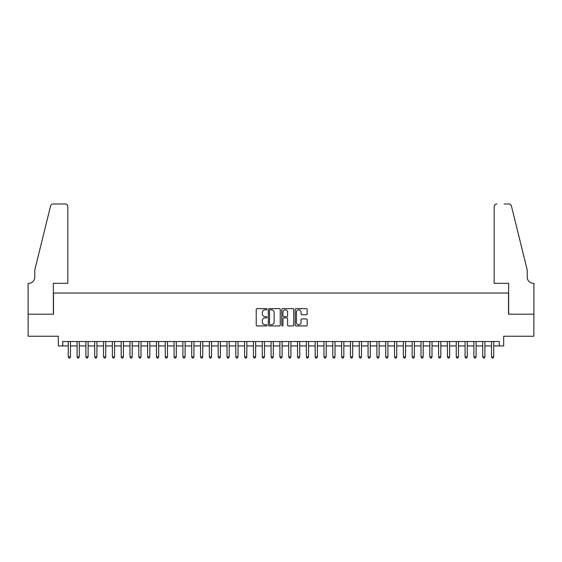 <?xml version="1.0" encoding="UTF-8"?>
<svg xmlns="http://www.w3.org/2000/svg" width="562" height="562" viewBox="0 0 562 562"><rect width="100%" height="100%" fill="white"/><g stroke="black" fill="none" stroke-linecap="round" stroke-linejoin="round"><path stroke-width="0.84" d="M266.894 309.233A0.604 0.604 0 0 0 266.283 308.629L257.087 308.629A0.864 0.864 0 0 0 256.223 309.493L256.223 325.075A0.864 0.864 0 0 0 257.087 325.939L266.283 325.939A0.604 0.604 0 0 0 266.894 325.335A0.604 0.604 0 0 0 266.283 324.731L265.095 324.731A2.768 2.768 0 0 1 262.328 321.963L262.328 320.663A2.768 2.768 0 0 1 265.095 317.895L266.283 317.895A0.604 0.604 0 0 0 266.894 317.284A0.604 0.604 0 0 0 266.283 316.68L265.095 316.68A2.768 2.768 0 0 1 262.328 313.912L262.328 312.613A2.768 2.768 0 0 1 265.095 309.845L266.283 309.845A0.604 0.604 0 0 0 266.894 309.233M306.297 314.734A0.864 0.864 0 0 0 307.161 313.87L307.161 309.493A0.864 0.864 0 0 0 306.297 308.629L296.083 308.629A0.864 0.864 0 0 0 295.219 309.493L295.219 325.075A0.864 0.864 0 0 0 296.083 325.939L306.297 325.939A0.864 0.864 0 0 0 307.161 325.075L307.161 319.799A0.864 0.864 0 0 0 306.297 318.928L301.927 318.928A0.864 0.864 0 0 0 301.056 319.799L301.056 322.412A2.318 2.318 0 0 1 298.745 324.731A2.318 2.318 0 0 1 296.427 322.412L296.427 312.156A2.318 2.318 0 0 1 298.745 309.845A2.318 2.318 0 0 1 301.056 312.156L301.056 313.87A0.864 0.864 0 0 0 301.927 314.734L306.297 314.734M62.754 345.946L62.754 341.534L499.246 341.534L499.246 345.946L503.657 345.946L503.657 336.245L533.858 336.245L533.858 314.2L508.505 314.2L508.505 293.034L53.495 293.034L53.495 314.2L28.142 314.2L28.142 336.245L58.343 336.245L58.343 345.946L68.269 345.946M280.241 309.493A0.864 0.864 0 0 0 279.377 308.629L269.163 308.629A0.864 0.864 0 0 0 268.299 309.493L268.299 325.075A0.864 0.864 0 0 0 269.163 325.939L279.377 325.939A0.864 0.864 0 0 0 280.241 325.075L280.241 309.493M282.623 308.629L292.837 308.629A0.864 0.864 0 0 1 293.701 309.493L293.701 325.075A0.864 0.864 0 0 1 292.837 325.939L288.468 325.939A0.864 0.864 0 0 1 287.596 325.075L287.596 318.759A0.864 0.864 0 0 0 286.732 317.895L283.838 317.895A0.864 0.864 0 0 0 282.967 318.759L282.967 325.335A0.604 0.604 0 0 1 282.363 325.939A0.604 0.604 0 0 1 281.759 325.335L281.759 309.493A0.864 0.864 0 0 1 282.623 308.629M70.468 345.946L77.085 345.946M79.291 345.946L85.902 345.946M88.108 345.946L94.718 345.946M96.924 345.946L103.534 345.946M105.74 345.946L112.358 345.946M114.564 345.946L121.174 345.946M123.38 345.946L129.991 345.946M132.196 345.946L138.807 345.946M141.013 345.946L147.63 345.946M149.829 345.946L156.447 345.946M158.653 345.946L165.263 345.946M167.469 345.946L174.08 345.946M176.285 345.946L182.903 345.946M185.102 345.946L191.719 345.946M193.925 345.946L200.536 345.946M202.742 345.946L209.352 345.946M211.558 345.946L218.168 345.946M220.374 345.946L226.992 345.946M229.198 345.946L235.808 345.946M238.014 345.946L244.625 345.946M246.83 345.946L253.441 345.946M255.647 345.946L262.264 345.946M264.463 345.946L271.081 345.946M273.287 345.946L279.897 345.946M282.103 345.946L288.713 345.946M290.919 345.946L297.537 345.946M299.736 345.946L306.353 345.946M308.559 345.946L315.17 345.946M317.375 345.946L323.986 345.946M326.192 345.946L332.802 345.946M335.008 345.946L341.626 345.946M343.832 345.946L350.442 345.946M352.648 345.946L359.258 345.946M361.464 345.946L368.075 345.946M370.281 345.946L376.898 345.946M379.097 345.946L385.715 345.946M387.921 345.946L394.531 345.946M396.737 345.946L403.347 345.946M405.553 345.946L412.171 345.946M414.37 345.946L420.987 345.946M423.193 345.946L429.804 345.946M432.009 345.946L438.62 345.946M440.826 345.946L447.436 345.946M449.642 345.946L456.26 345.946M458.466 345.946L465.076 345.946M467.282 345.946L473.892 345.946M476.098 345.946L482.709 345.946M484.915 345.946L491.532 345.946M493.731 345.946L499.246 345.946M270.118 309.845A0.604 0.604 0 0 0 269.507 310.449L269.507 324.126A0.604 0.604 0 0 0 270.118 324.731L271.369 324.731A2.768 2.768 0 0 0 274.144 321.963L274.144 312.613A2.768 2.768 0 0 0 271.369 309.845L270.118 309.845M287.596 312.198A2.318 2.318 0 0 0 285.285 309.887A2.318 2.318 0 0 0 282.967 312.198L282.967 315.816A0.864 0.864 0 0 0 283.838 316.68L286.732 316.68A0.864 0.864 0 0 0 287.596 315.816L287.596 312.198M70.468 341.534L70.468 356.877L68.269 356.877L68.269 341.534M70.468 356.877L69.807 358.022L68.929 358.022L68.269 356.877M67.826 283.339L67.826 206.619A2.648 2.648 0 0 0 65.178 203.978L53.144 203.978A2.648 2.648 0 0 0 50.573 205.987L34.76 270.111L34.76 277.164A6.175 6.175 0 0 1 28.585 283.339L28.1 283.339L28.1 314.2L53.362 314.2L53.362 283.339L67.826 283.339L67.826 206.619C67.658 205.025 66.773 204.147 65.178 203.978L57.858 203.978M50.573 205.987C51.247 204.533 51.247 204.533 50.573 205.987C51.247 204.533 51.247 204.533 50.573 205.987M34.76 277.164A6.175 6.175 0 0 1 28.585 283.339M494.174 283.339L494.174 206.619L494.174 283.339L508.638 283.339L508.638 314.2L533.9 314.2L533.9 283.339L533.415 283.339A6.175 6.175 0 0 1 527.24 277.164A6.175 6.175 0 0 0 533.415 283.339M522.393 250.448L511.427 205.987L527.24 270.111L527.24 277.164M504.142 203.978L508.856 203.978A2.648 2.648 0 0 1 511.427 205.987C510.753 204.533 510.753 204.533 511.427 205.987C510.753 204.533 510.753 204.533 511.427 205.987M496.822 203.978A2.648 2.648 0 0 0 494.174 206.619C494.342 205.025 495.227 204.147 496.822 203.978M79.291 341.534L79.291 356.877L77.085 356.877L77.085 341.534M79.291 356.877L78.624 358.022L77.746 358.022L77.085 356.877M88.108 341.534L88.108 356.877L85.902 356.877L85.902 341.534M88.108 356.877L87.447 358.022L86.562 358.022L85.902 356.877M96.924 341.534L96.924 356.877L94.718 356.877L94.718 341.534M96.924 356.877L96.264 358.022L95.378 358.022L94.718 356.877M105.74 341.534L105.74 356.877L103.534 356.877L103.534 341.534M105.74 356.877L105.08 358.022L104.202 358.022L103.534 356.877M114.564 341.534L114.564 356.877L112.358 356.877L112.358 341.534M114.564 356.877L113.896 358.022L113.018 358.022L112.358 356.877M123.38 341.534L123.38 356.877L121.174 356.877L121.174 341.534M123.38 356.877L122.72 358.022L121.835 358.022L121.174 356.877M132.196 341.534L132.196 356.877L129.991 356.877L129.991 341.534M132.196 356.877L131.536 358.022L130.651 358.022L129.991 356.877M141.013 341.534L141.013 356.877L138.807 356.877L138.807 341.534M141.013 356.877L140.352 358.022L139.474 358.022L138.807 356.877M149.829 341.534L149.829 356.877L147.63 356.877L147.63 341.534M149.829 356.877L149.169 358.022L148.291 358.022L147.63 356.877M158.653 341.534L158.653 356.877L156.447 356.877L156.447 341.534M158.653 356.877L157.992 358.022L157.107 358.022L156.447 356.877M167.469 341.534L167.469 356.877L165.263 356.877L165.263 341.534M167.469 356.877L166.809 358.022L165.923 358.022L165.263 356.877M176.285 341.534L176.285 356.877L174.08 356.877L174.08 341.534M176.285 356.877L175.625 358.022L174.74 358.022L174.08 356.877M185.102 341.534L185.102 356.877L182.903 356.877L182.903 341.534M185.102 356.877L184.441 358.022L183.563 358.022L182.903 356.877M193.925 341.534L193.925 356.877L191.719 356.877L191.719 341.534M193.925 356.877L193.258 358.022L192.38 358.022L191.719 356.877M202.742 341.534L202.742 356.877L200.536 356.877L200.536 341.534M202.742 356.877L202.081 358.022L201.196 358.022L200.536 356.877M211.558 341.534L211.558 356.877L209.352 356.877L209.352 341.534M211.558 356.877L210.898 358.022L210.012 358.022L209.352 356.877M220.374 341.534L220.374 356.877L218.168 356.877L218.168 341.534M220.374 356.877L219.714 358.022L218.836 358.022L218.168 356.877M229.198 341.534L229.198 356.877L226.992 356.877L226.992 341.534M229.198 356.877L228.53 358.022L227.652 358.022L226.992 356.877M238.014 341.534L238.014 356.877L235.808 356.877L235.808 341.534M238.014 356.877L237.354 358.022L236.469 358.022L235.808 356.877M246.83 341.534L246.83 356.877L244.625 356.877L244.625 341.534M246.83 356.877L246.17 358.022L245.285 358.022L244.625 356.877M255.647 341.534L255.647 356.877L253.441 356.877L253.441 341.534M255.647 356.877L254.986 358.022L254.108 358.022L253.441 356.877M264.463 341.534L264.463 356.877L262.264 356.877L262.264 341.534M264.463 356.877L263.803 358.022L262.925 358.022L262.264 356.877M273.287 341.534L273.287 356.877L271.081 356.877L271.081 341.534M273.287 356.877L272.626 358.022L271.741 358.022L271.081 356.877M282.103 341.534L282.103 356.877L279.897 356.877L279.897 341.534M282.103 356.877L281.443 358.022L280.557 358.022L279.897 356.877M290.919 341.534L290.919 356.877L288.713 356.877L288.713 341.534M290.919 356.877L290.259 358.022L289.374 358.022L288.713 356.877M299.736 341.534L299.736 356.877L297.537 356.877L297.537 341.534M299.736 356.877L299.075 358.022L298.197 358.022L297.537 356.877M308.559 341.534L308.559 356.877L306.353 356.877L306.353 341.534M308.559 356.877L307.892 358.022L307.014 358.022L306.353 356.877M317.375 341.534L317.375 356.877L315.17 356.877L315.17 341.534M317.375 356.877L316.715 358.022L315.83 358.022L315.17 356.877M326.192 341.534L326.192 356.877L323.986 356.877L323.986 341.534M326.192 356.877L325.531 358.022L324.646 358.022L323.986 356.877M335.008 341.534L335.008 356.877L332.802 356.877L332.802 341.534M335.008 356.877L334.348 358.022L333.47 358.022L332.802 356.877M343.832 341.534L343.832 356.877L341.626 356.877L341.626 341.534M343.832 356.877L343.164 358.022L342.286 358.022L341.626 356.877M352.648 341.534L352.648 356.877L350.442 356.877L350.442 341.534M352.648 356.877L351.988 358.022L351.102 358.022L350.442 356.877M361.464 341.534L361.464 356.877L359.258 356.877L359.258 341.534M361.464 356.877L360.804 358.022L359.919 358.022L359.258 356.877M370.281 341.534L370.281 356.877L368.075 356.877L368.075 341.534M370.281 356.877L369.62 358.022L368.742 358.022L368.075 356.877M379.097 341.534L379.097 356.877L376.898 356.877L376.898 341.534M379.097 356.877L378.437 358.022L377.559 358.022L376.898 356.877M387.921 341.534L387.921 356.877L385.715 356.877L385.715 341.534M387.921 356.877L387.26 358.022L386.375 358.022L385.715 356.877M396.737 341.534L396.737 356.877L394.531 356.877L394.531 341.534M396.737 356.877L396.077 358.022L395.191 358.022L394.531 356.877M405.553 341.534L405.553 356.877L403.347 356.877L403.347 341.534M405.553 356.877L404.893 358.022L404.008 358.022L403.347 356.877M414.37 341.534L414.37 356.877L412.171 356.877L412.171 341.534M414.37 356.877L413.709 358.022L412.831 358.022L412.171 356.877M423.193 341.534L423.193 356.877L420.987 356.877L420.987 341.534M423.193 356.877L422.526 358.022L421.648 358.022L420.987 356.877M432.009 341.534L432.009 356.877L429.804 356.877L429.804 341.534M432.009 356.877L431.349 358.022L430.464 358.022L429.804 356.877M440.826 341.534L440.826 356.877L438.62 356.877L438.62 341.534M440.826 356.877L440.165 358.022L439.28 358.022L438.62 356.877M449.642 341.534L449.642 356.877L447.436 356.877L447.436 341.534M449.642 356.877L448.982 358.022L448.104 358.022L447.436 356.877M458.466 341.534L458.466 356.877L456.26 356.877L456.26 341.534M458.466 356.877L457.798 358.022L456.92 358.022L456.26 356.877M467.282 341.534L467.282 356.877L465.076 356.877L465.076 341.534M467.282 356.877L466.622 358.022L465.736 358.022L465.076 356.877M476.098 341.534L476.098 356.877L473.892 356.877L473.892 341.534M476.098 356.877L475.438 358.022L474.553 358.022L473.892 356.877M484.915 341.534L484.915 356.877L482.709 356.877L482.709 341.534M484.915 356.877L484.254 358.022L483.376 358.022L482.709 356.877M493.731 341.534L493.731 356.877L491.532 356.877L491.532 341.534M493.731 356.877L493.071 358.022L492.193 358.022L491.532 356.877"/></g></svg>
